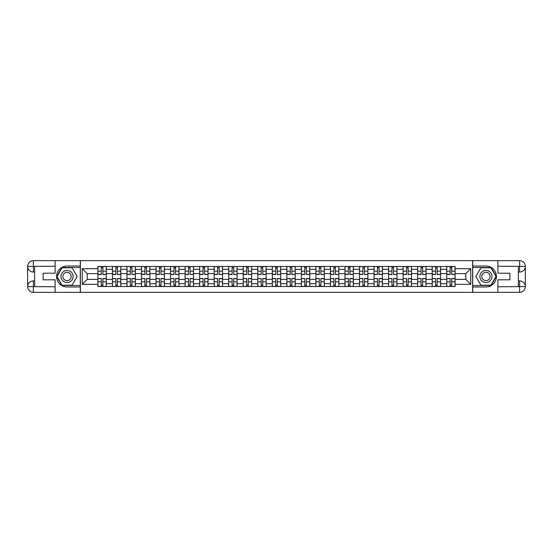 <?xml version="1.0" encoding="UTF-8"?>
<svg xmlns="http://www.w3.org/2000/svg" width="553" height="553" viewBox="0 0 553 553"><rect width="100%" height="100%" fill="white"/><g stroke="black" fill="none" stroke-linecap="round" stroke-linejoin="round"><path stroke-width="0.83" d="M52.618 292.337L500.382 292.337M500.382 260.663L52.618 260.663M112.432 286.516L112.432 269.325L106.287 269.325L106.287 286.516M106.287 269.325L106.287 266.484M112.432 269.325L112.432 266.484M120.817 266.484L120.817 286.516M126.969 286.516L126.969 266.484M135.354 266.484L135.354 286.516M141.499 286.516L141.499 266.484M149.884 266.484L149.884 286.516M156.036 286.516L156.036 266.484M164.421 266.484L164.421 286.516M170.566 286.516L170.566 266.484M178.951 266.484L178.951 286.516M185.103 286.516L185.103 266.484M193.488 266.484L193.488 286.516M199.64 286.516L199.64 266.484M208.025 266.484L208.025 286.516M214.17 286.516L214.17 266.484M222.555 266.484L222.555 286.516M228.707 286.516L228.707 266.484M237.092 266.484L237.092 286.516M243.237 286.516L243.237 266.484M251.622 266.484L251.622 286.516M257.774 286.516L257.774 266.484M266.159 266.484L266.159 286.516M272.304 286.516L272.304 266.484M280.696 266.484L280.696 286.516M286.841 286.516L286.841 266.484M295.226 266.484L295.226 286.516M301.378 286.516L301.378 266.484M309.763 266.484L309.763 286.516M315.908 286.516L315.908 266.484M324.293 266.484L324.293 286.516M330.445 286.516L330.445 266.484M338.83 266.484L338.83 286.516M344.975 286.516L344.975 266.484M353.36 266.484L353.36 286.516M359.512 286.516L359.512 266.484M367.897 266.484L367.897 286.516M374.049 286.516L374.049 266.484M382.434 266.484L382.434 286.516M388.579 286.516L388.579 266.484M396.964 266.484L396.964 286.516M403.116 286.516L403.116 266.484M411.501 266.484L411.501 286.516M417.646 286.516L417.646 266.484M426.031 266.484L426.031 286.516M432.183 286.516L432.183 266.484M440.568 266.484L440.568 286.516M446.713 286.516L446.713 266.484M446.713 279.389L440.568 279.389M432.183 279.389L426.031 279.389M417.646 279.389L411.501 279.389M403.116 279.389L396.964 279.389M388.579 279.389L382.434 279.389M374.049 279.389L367.897 279.389M359.512 279.389L353.36 279.389M344.975 279.389L338.83 279.389M330.445 279.389L324.293 279.389M315.908 279.389L309.763 279.389M301.378 279.389L295.226 279.389M286.841 279.389L280.696 279.389M272.304 279.389L266.159 279.389M257.774 279.389L251.622 279.389M243.237 279.389L237.092 279.389M228.707 279.389L222.555 279.389M214.17 279.389L208.025 279.389M199.64 279.389L193.488 279.389M185.103 279.389L178.951 279.389M170.566 279.389L164.421 279.389M156.036 279.389L149.884 279.389M141.499 279.389L135.354 279.389M126.969 279.389L120.817 279.389M112.432 279.389L106.287 279.389M446.713 273.611L440.568 273.611M432.183 273.611L426.031 273.611M417.646 273.611L411.501 273.611M403.116 273.611L396.964 273.611M388.579 273.611L382.434 273.611M374.049 273.611L367.897 273.611M359.512 273.611L353.36 273.611M344.975 273.611L338.83 273.611M330.445 273.611L324.293 273.611M315.908 273.611L309.763 273.611M301.378 273.611L295.226 273.611M286.841 273.611L280.696 273.611M272.304 273.611L266.159 273.611M257.774 273.611L251.622 273.611M243.237 273.611L237.092 273.611M228.707 273.611L222.555 273.611M214.17 273.611L208.025 273.611M199.64 273.611L193.488 273.611M185.103 273.611L178.951 273.611M170.566 273.611L164.421 273.611M156.036 273.611L149.884 273.611M141.499 273.611L135.354 273.611M126.969 273.611L120.817 273.611M112.432 273.611L106.287 273.611M87.187 279.389L97.895 279.389L97.895 273.611L87.187 273.611L87.187 279.389L82.245 284.325L82.245 268.675L97.895 268.675L97.895 273.611M455.105 273.611L455.105 279.389L465.813 279.389L465.813 273.611L455.105 273.611L455.105 266.484L97.895 266.484L97.895 268.675M455.105 268.675L470.755 268.675L470.755 284.325L455.105 284.325L455.105 279.389M97.895 279.389L97.895 286.516L455.105 286.516L455.105 284.325M97.895 284.325L82.245 284.325M472.615 292.475L472.615 260.525M80.385 292.475L80.385 260.525M102.886 285.12L101.296 285.12M101.296 267.88L102.886 267.88M117.416 285.12L115.833 285.12M115.833 267.88L117.416 267.88M131.953 285.12L130.37 285.12M130.37 267.88L131.953 267.88M146.483 285.12L144.9 285.12M144.9 267.88L146.483 267.88M161.02 285.12L159.437 285.12M159.437 267.88L161.02 267.88M175.55 285.12L173.967 285.12M173.967 267.88L175.55 267.88M190.087 285.12L188.504 285.12M188.504 267.88L190.087 267.88M204.624 285.12L203.041 285.12M203.041 267.88L204.624 267.88M219.154 285.12L217.571 285.12M217.571 267.88L219.154 267.88M233.691 285.12L232.108 285.12M232.108 267.88L233.691 267.88M248.221 285.12L246.638 285.12M246.638 267.88L248.221 267.88M262.758 285.12L261.175 285.12M261.175 267.88L262.758 267.88M277.295 285.12L275.705 285.12M275.705 267.88L277.295 267.88M291.825 285.12L290.242 285.12M290.242 267.88L291.825 267.88M306.362 285.12L304.779 285.12M304.779 267.88L306.362 267.88M320.892 285.12L319.309 285.12M319.309 267.88L320.892 267.88M335.429 285.12L333.846 285.12M333.846 267.88L335.429 267.88M349.959 285.12L348.376 285.12M348.376 267.88L349.959 267.88M364.496 285.12L362.913 285.12M362.913 267.88L364.496 267.88M379.033 285.12L377.45 285.12M377.45 267.88L379.033 267.88M393.563 285.12L391.98 285.12M391.98 267.88L393.563 267.88M408.1 285.12L406.517 285.12M406.517 267.88L408.1 267.88M422.63 285.12L421.047 285.12M421.047 267.88L422.63 267.88M437.167 285.12L435.584 285.12M435.584 267.88L437.167 267.88M451.704 285.12L450.114 285.12M450.114 267.88L451.704 267.88M82.245 268.675L87.187 273.611M465.813 279.389L470.755 284.325M465.813 273.611L470.755 268.675M102.886 274.302L106.238 274.495L102.886 274.495L102.886 266.581L106.238 266.581L104.372 266.581M106.238 274.302L106.238 266.581M101.296 267.79L102.886 267.79M99.81 266.581L97.943 266.581L97.943 274.495L101.296 274.495L101.296 266.581L99.948 266.581M97.943 266.581L104.234 266.581M101.296 278.698L97.943 278.505L101.296 278.505L101.296 286.419L97.943 286.419L99.81 286.419M97.943 278.698L97.943 286.419M102.886 285.21L101.296 285.21M104.372 286.419L106.238 286.419L106.238 278.505L102.886 278.505L102.886 286.419L104.234 286.419M106.238 286.419L99.948 286.419M117.416 274.302L120.768 274.495L117.416 274.495L117.416 266.581L120.768 266.581L118.909 266.581M120.768 274.302L120.768 266.581M115.833 267.79L117.416 267.79M114.34 266.581L112.48 266.581L112.48 274.495L115.833 274.495L115.833 266.581L114.485 266.581M112.48 266.581L118.771 266.581M131.953 274.302L135.305 274.495L131.953 274.495L131.953 266.581L135.305 266.581L133.439 266.581M135.305 274.302L135.305 266.581M130.37 267.79L131.953 267.79M128.877 266.581L127.01 266.581L127.01 274.495L130.37 274.495L130.37 266.581L129.015 266.581M127.01 266.581L133.301 266.581M34.639 272.076L33.38 272.076A5.73 5.73 0 0 1 27.65 266.394A5.73 5.73 0 0 1 33.38 260.663L80.289 260.663L80.289 266.021L67.058 266.021A10.479 10.479 0 0 0 56.579 276.5A10.479 10.479 0 0 0 67.058 286.979L80.289 286.979L80.289 292.337L33.38 292.337A5.73 5.73 0 0 1 27.65 286.606A5.73 5.73 0 0 1 33.38 280.924L34.639 280.924M80.289 286.979L80.289 266.021M55.134 260.663L55.134 273.196L43.113 273.196L43.113 279.804L55.134 279.804L55.134 292.337M33.38 272.076A5.73 5.73 0 0 1 27.65 266.394L33.38 266.484L33.38 272.076A5.73 5.73 0 0 1 27.65 266.394L27.65 286.606L55.134 286.751M33.38 286.751L33.38 292.337A5.73 5.73 0 0 1 27.65 286.606A5.73 5.73 0 0 1 33.38 280.924L33.38 286.516L34.639 286.516L34.639 266.484L33.38 266.484M80.289 267.507L61.867 267.507L56.676 276.5L61.867 285.493L80.289 285.493M518.361 280.924L519.62 280.924A5.73 5.73 0 0 1 525.35 286.606A5.73 5.73 0 0 1 519.62 292.337L472.711 292.337L472.711 286.979L485.942 286.979A10.479 10.479 0 0 0 496.421 276.5A10.479 10.479 0 0 0 485.942 266.021L472.711 266.021L472.711 260.663L519.62 260.663A5.73 5.73 0 0 1 525.35 266.394A5.73 5.73 0 0 1 519.62 272.076L518.361 272.076M472.711 266.021L472.711 286.979M497.866 292.337L497.866 279.804L509.887 279.804L509.887 273.196L497.866 273.196L497.866 260.663M519.62 280.924A5.73 5.73 0 0 1 525.35 286.606L519.62 286.516L519.62 280.924A5.73 5.73 0 0 1 525.35 286.606L525.35 266.394L497.866 266.249M519.62 266.249L519.62 260.663A5.73 5.73 0 0 1 525.35 266.394A5.73 5.73 0 0 1 519.62 272.076L519.62 266.484L518.361 266.484L518.361 286.516L519.62 286.516M472.711 285.493L491.133 285.493L496.324 276.5L491.133 267.507L472.711 267.507M61.003 276.5A6.055 6.055 0 0 0 67.058 282.555A6.055 6.055 0 0 0 73.114 276.5A6.055 6.055 0 0 0 67.058 270.445A6.055 6.055 0 0 0 61.003 276.5M62.911 276.5A4.147 4.147 0 0 0 67.058 280.648A4.147 4.147 0 0 0 71.206 276.5A4.147 4.147 0 0 0 67.058 272.353A4.147 4.147 0 0 0 62.911 276.5M72.09 267.79L77.116 276.5L72.09 285.21L62.033 285.21L57 276.5L62.033 267.79L72.09 267.79M479.886 276.5A6.055 6.055 0 0 0 485.942 282.555A6.055 6.055 0 0 0 491.997 276.5A6.055 6.055 0 0 0 485.942 270.445A6.055 6.055 0 0 0 479.886 276.5M481.794 276.5A4.147 4.147 0 0 0 485.942 280.648A4.147 4.147 0 0 0 490.089 276.5A4.147 4.147 0 0 0 485.942 272.353A4.147 4.147 0 0 0 481.794 276.5M490.967 267.79L496 276.5L490.967 285.21L480.91 285.21L475.884 276.5L480.91 267.79L490.967 267.79M115.833 278.698L112.48 278.505L115.833 278.505L115.833 286.419L112.48 286.419L114.34 286.419M112.48 278.698L112.48 286.419M117.416 285.21L115.833 285.21M118.909 286.419L120.768 286.419L120.768 278.505L117.416 278.505L117.416 286.419L118.771 286.419M120.768 286.419L114.485 286.419M130.37 278.698L127.01 278.505L130.37 278.505L130.37 286.419L127.01 286.419L128.877 286.419M127.01 278.698L127.01 286.419M131.953 285.21L130.37 285.21M133.439 286.419L135.305 286.419L135.305 278.505L131.953 278.505L131.953 286.419L133.301 286.419M135.305 286.419L129.015 286.419M146.483 274.302L149.842 274.495L146.483 274.495L146.483 266.581L149.842 266.581L147.976 266.581M149.842 274.302L149.842 266.581M144.9 267.79L146.483 267.79M143.414 266.581L141.547 266.581L141.547 274.495L144.9 274.495L144.9 266.581L143.552 266.581M141.547 266.581L147.838 266.581M161.02 274.302L164.372 274.495L161.02 274.495L161.02 266.581L164.372 266.581L162.513 266.581M164.372 274.302L164.372 266.581M159.437 267.79L161.02 267.79M157.944 266.581L156.084 266.581L156.084 274.495L159.437 274.495L159.437 266.581L158.082 266.581M156.084 266.581L162.368 266.581M175.55 274.302L178.909 274.495L175.55 274.495L175.55 266.581L178.909 266.581L177.043 266.581M178.909 274.302L178.909 266.581M173.967 267.79L175.55 267.79M172.481 266.581L170.614 266.581L170.614 274.495L173.967 274.495L173.967 266.581L172.619 266.581M170.614 266.581L176.905 266.581M144.9 278.698L141.547 278.505L144.9 278.505L144.9 286.419L141.547 286.419L143.414 286.419M141.547 278.698L141.547 286.419M146.483 285.21L144.9 285.21M147.976 286.419L149.842 286.419L149.842 278.505L146.483 278.505L146.483 286.419L147.838 286.419M149.842 286.419L143.552 286.419M159.437 278.698L156.084 278.505L159.437 278.505L159.437 286.419L156.084 286.419L157.944 286.419M156.084 278.698L156.084 286.419M161.02 285.21L159.437 285.21M162.513 286.419L164.372 286.419L164.372 278.505L161.02 278.505L161.02 286.419L162.368 286.419M164.372 286.419L158.082 286.419M173.967 278.698L170.614 278.505L173.967 278.505L173.967 286.419L170.614 286.419L172.481 286.419M170.614 278.698L170.614 286.419M175.55 285.21L173.967 285.21M177.043 286.419L178.909 286.419L178.909 278.505L175.55 278.505L175.55 286.419L176.905 286.419M178.909 286.419L172.619 286.419M190.087 274.302L193.439 274.495L190.087 274.495L190.087 266.581L193.439 266.581L191.58 266.581M193.439 274.302L193.439 266.581M188.504 267.79L190.087 267.79M187.011 266.581L185.151 266.581L185.151 274.495L188.504 274.495L188.504 266.581L187.156 266.581M185.151 266.581L191.435 266.581M188.504 278.698L185.151 278.505L188.504 278.505L188.504 286.419L185.151 286.419L187.011 286.419M185.151 278.698L185.151 286.419M190.087 285.21L188.504 285.21M191.58 286.419L193.439 286.419L193.439 278.505L190.087 278.505L190.087 286.419L191.435 286.419M193.439 286.419L187.156 286.419M204.624 274.302L207.976 274.495L204.624 274.495L204.624 266.581L207.976 266.581L206.11 266.581M207.976 274.302L207.976 266.581M203.041 267.79L204.624 267.79M201.548 266.581L199.681 266.581L199.681 274.495L203.041 274.495L203.041 266.581L201.686 266.581M199.681 266.581L205.972 266.581M203.041 278.698L199.681 278.505L203.041 278.505L203.041 286.419L199.681 286.419L201.548 286.419M199.681 278.698L199.681 286.419M204.624 285.21L203.041 285.21M206.11 286.419L207.976 286.419L207.976 278.505L204.624 278.505L204.624 286.419L205.972 286.419M207.976 286.419L201.686 286.419M219.154 274.302L222.506 274.495L219.154 274.495L219.154 266.581L222.506 266.581L220.647 266.581M222.506 274.302L222.506 266.581M217.571 267.79L219.154 267.79M216.078 266.581L214.218 266.581L214.218 274.495L217.571 274.495L217.571 266.581L216.223 266.581M214.218 266.581L220.509 266.581M217.571 278.698L214.218 278.505L217.571 278.505L217.571 286.419L214.218 286.419L216.078 286.419M214.218 278.698L214.218 286.419M219.154 285.21L217.571 285.21M220.647 286.419L222.506 286.419L222.506 278.505L219.154 278.505L219.154 286.419L220.509 286.419M222.506 286.419L216.223 286.419M233.691 274.302L237.043 274.495L233.691 274.495L233.691 266.581L237.043 266.581L235.177 266.581M237.043 274.302L237.043 266.581M232.108 267.79L233.691 267.79M230.615 266.581L228.748 266.581L228.748 274.495L232.108 274.495L232.108 266.581L230.753 266.581M228.748 266.581L235.039 266.581M232.108 278.698L228.748 278.505L232.108 278.505L232.108 286.419L228.748 286.419L230.615 286.419M228.748 278.698L228.748 286.419M233.691 285.21L232.108 285.21M235.177 286.419L237.043 286.419L237.043 278.505L233.691 278.505L233.691 286.419L235.039 286.419M237.043 286.419L230.753 286.419M248.221 274.302L251.58 274.495L248.221 274.495L248.221 266.581L251.58 266.581L249.714 266.581M251.58 274.302L251.58 266.581M246.638 267.79L248.221 267.79M245.152 266.581L243.285 266.581L243.285 274.495L246.638 274.495L246.638 266.581L245.29 266.581M243.285 266.581L249.576 266.581M262.758 274.302L266.111 274.495L262.758 274.495L262.758 266.581L266.111 266.581L264.251 266.581M266.111 274.302L266.111 266.581M261.175 267.79L262.758 267.79M259.682 266.581L257.822 266.581L257.822 274.495L261.175 274.495L261.175 266.581L259.82 266.581M257.822 266.581L264.106 266.581M277.295 274.302L280.648 274.495L277.295 274.495L277.295 266.581L280.648 266.581L278.781 266.581M280.648 274.302L280.648 266.581M275.705 267.79L277.295 267.79M274.219 266.581L272.353 266.581L272.353 274.495L275.705 274.495L275.705 266.581L274.357 266.581M272.353 266.581L278.643 266.581M291.825 274.302L295.178 274.495L291.825 274.495L291.825 266.581L295.178 266.581L293.318 266.581M295.178 274.302L295.178 266.581M290.242 267.79L291.825 267.79M288.749 266.581L286.889 266.581L286.889 274.495L290.242 274.495L290.242 266.581L288.894 266.581M286.889 266.581L293.18 266.581M306.362 274.302L309.715 274.495L306.362 274.495L306.362 266.581L309.715 266.581L307.848 266.581M309.715 274.302L309.715 266.581M304.779 267.79L306.362 267.79M303.286 266.581L301.42 266.581L301.42 274.495L304.779 274.495L304.779 266.581L303.424 266.581M301.42 266.581L307.71 266.581M320.892 274.302L324.252 274.495L320.892 274.495L320.892 266.581L324.252 266.581L322.385 266.581M324.252 274.302L324.252 266.581M319.309 267.79L320.892 267.79M317.823 266.581L315.957 266.581L315.957 274.495L319.309 274.495L319.309 266.581L317.961 266.581M315.957 266.581L322.247 266.581M246.638 278.698L243.285 278.505L246.638 278.505L246.638 286.419L243.285 286.419L245.152 286.419M243.285 278.698L243.285 286.419M248.221 285.21L246.638 285.21M249.714 286.419L251.58 286.419L251.58 278.505L248.221 278.505L248.221 286.419L249.576 286.419M251.58 286.419L245.29 286.419M261.175 278.698L257.822 278.505L261.175 278.505L261.175 286.419L257.822 286.419L259.682 286.419M257.822 278.698L257.822 286.419M262.758 285.21L261.175 285.21M264.251 286.419L266.111 286.419L266.111 278.505L262.758 278.505L262.758 286.419L264.106 286.419M266.111 286.419L259.82 286.419M275.705 278.698L272.353 278.505L275.705 278.505L275.705 286.419L272.353 286.419L274.219 286.419M272.353 278.698L272.353 286.419M277.295 285.21L275.705 285.21M278.781 286.419L280.648 286.419L280.648 278.505L277.295 278.505L277.295 286.419L278.643 286.419M280.648 286.419L274.357 286.419M290.242 278.698L286.889 278.505L290.242 278.505L290.242 286.419L286.889 286.419L288.749 286.419M286.889 278.698L286.889 286.419M291.825 285.21L290.242 285.21M293.318 286.419L295.178 286.419L295.178 278.505L291.825 278.505L291.825 286.419L293.18 286.419M295.178 286.419L288.894 286.419M304.779 278.698L301.42 278.505L304.779 278.505L304.779 286.419L301.42 286.419L303.286 286.419M301.42 278.698L301.42 286.419M306.362 285.21L304.779 285.21M307.848 286.419L309.715 286.419L309.715 278.505L306.362 278.505L306.362 286.419L307.71 286.419M309.715 286.419L303.424 286.419M319.309 278.698L315.957 278.505L319.309 278.505L319.309 286.419L315.957 286.419L317.823 286.419M315.957 278.698L315.957 286.419M320.892 285.21L319.309 285.21M322.385 286.419L324.252 286.419L324.252 278.505L320.892 278.505L320.892 286.419L322.247 286.419M324.252 286.419L317.961 286.419M335.429 274.302L338.782 274.495L335.429 274.495L335.429 266.581L338.782 266.581L336.922 266.581M338.782 274.302L338.782 266.581M333.846 267.79L335.429 267.79M332.353 266.581L330.494 266.581L330.494 274.495L333.846 274.495L333.846 266.581L332.491 266.581M330.494 266.581L336.777 266.581M333.846 278.698L330.494 278.505L333.846 278.505L333.846 286.419L330.494 286.419L332.353 286.419M330.494 278.698L330.494 286.419M335.429 285.21L333.846 285.21M336.922 286.419L338.782 286.419L338.782 278.505L335.429 278.505L335.429 286.419L336.777 286.419M338.782 286.419L332.491 286.419M349.959 274.302L353.319 274.495L349.959 274.495L349.959 266.581L353.319 266.581L351.452 266.581M353.319 274.302L353.319 266.581M348.376 267.79L349.959 267.79M346.89 266.581L345.024 266.581L345.024 274.495L348.376 274.495L348.376 266.581L347.028 266.581M345.024 266.581L351.314 266.581M348.376 278.698L345.024 278.505L348.376 278.505L348.376 286.419L345.024 286.419L346.89 286.419M345.024 278.698L345.024 286.419M349.959 285.21L348.376 285.21M351.452 286.419L353.319 286.419L353.319 278.505L349.959 278.505L349.959 286.419L351.314 286.419M353.319 286.419L347.028 286.419M364.496 274.302L367.849 274.495L364.496 274.495L364.496 266.581L367.849 266.581L365.989 266.581M367.849 274.302L367.849 266.581M362.913 267.79L364.496 267.79M361.42 266.581L359.561 266.581L359.561 274.495L362.913 274.495L362.913 266.581L361.565 266.581M359.561 266.581L365.844 266.581M362.913 278.698L359.561 278.505L362.913 278.505L362.913 286.419L359.561 286.419L361.42 286.419M359.561 278.698L359.561 286.419M364.496 285.21L362.913 285.21M365.989 286.419L367.849 286.419L367.849 278.505L364.496 278.505L364.496 286.419L365.844 286.419M367.849 286.419L361.565 286.419M379.033 274.302L382.386 274.495L379.033 274.495L379.033 266.581L382.386 266.581L380.519 266.581M382.386 274.302L382.386 266.581M377.45 267.79L379.033 267.79M375.957 266.581L374.091 266.581L374.091 274.495L377.45 274.495L377.45 266.581L376.095 266.581M374.091 266.581L380.381 266.581M377.45 278.698L374.091 278.505L377.45 278.505L377.45 286.419L374.091 286.419L375.957 286.419M374.091 278.698L374.091 286.419M379.033 285.21L377.45 285.21M380.519 286.419L382.386 286.419L382.386 278.505L379.033 278.505L379.033 286.419L380.381 286.419M382.386 286.419L376.095 286.419M393.563 274.302L396.916 274.495L393.563 274.495L393.563 266.581L396.916 266.581L395.056 266.581M396.916 274.302L396.916 266.581M391.98 267.79L393.563 267.79M390.487 266.581L388.628 266.581L388.628 274.495L391.98 274.495L391.98 266.581L390.632 266.581M388.628 266.581L394.918 266.581M391.98 278.698L388.628 278.505L391.98 278.505L391.98 286.419L388.628 286.419L390.487 286.419M388.628 278.698L388.628 286.419M393.563 285.21L391.98 285.21M395.056 286.419L396.916 286.419L396.916 278.505L393.563 278.505L393.563 286.419L394.918 286.419M396.916 286.419L390.632 286.419M408.1 274.302L411.453 274.495L408.1 274.495L408.1 266.581L411.453 266.581L409.586 266.581M411.453 274.302L411.453 266.581M406.517 267.79L408.1 267.79M405.024 266.581L403.158 266.581L403.158 274.495L406.517 274.495L406.517 266.581L405.162 266.581M403.158 266.581L409.448 266.581M406.517 278.698L403.158 278.505L406.517 278.505L406.517 286.419L403.158 286.419L405.024 286.419M403.158 278.698L403.158 286.419M408.1 285.21L406.517 285.21M409.586 286.419L411.453 286.419L411.453 278.505L408.1 278.505L408.1 286.419L409.448 286.419M411.453 286.419L405.162 286.419M422.63 274.302L425.99 274.495L422.63 274.495L422.63 266.581L425.99 266.581L424.123 266.581M425.99 274.302L425.99 266.581M421.047 267.79L422.63 267.79M419.561 266.581L417.695 266.581L417.695 274.495L421.047 274.495L421.047 266.581L419.699 266.581M417.695 266.581L423.985 266.581M421.047 278.698L417.695 278.505L421.047 278.505L421.047 286.419L417.695 286.419L419.561 286.419M417.695 278.698L417.695 286.419M422.63 285.21L421.047 285.21M424.123 286.419L425.99 286.419L425.99 278.505L422.63 278.505L422.63 286.419L423.985 286.419M425.99 286.419L419.699 286.419M437.167 274.302L440.52 274.495L437.167 274.495L437.167 266.581L440.52 266.581L438.66 266.581M440.52 274.302L440.52 266.581M435.584 267.79L437.167 267.79M434.091 266.581L432.232 266.581L432.232 274.495L435.584 274.495L435.584 266.581L434.229 266.581M432.232 266.581L438.515 266.581M435.584 278.698L432.232 278.505L435.584 278.505L435.584 286.419L432.232 286.419L434.091 286.419M432.232 278.698L432.232 286.419M437.167 285.21L435.584 285.21M438.66 286.419L440.52 286.419L440.52 278.505L437.167 278.505L437.167 286.419L438.515 286.419M440.52 286.419L434.229 286.419M451.704 274.302L455.057 274.495L451.704 274.495L451.704 266.581L455.057 266.581L453.19 266.581M455.057 274.302L455.057 266.581M450.114 267.79L451.704 267.79M448.628 266.581L446.762 266.581L446.762 274.495L450.114 274.495L450.114 266.581L448.766 266.581M446.762 266.581L453.052 266.581M450.114 278.698L446.762 278.505L450.114 278.505L450.114 286.419L446.762 286.419L448.628 286.419M446.762 278.698L446.762 286.419M451.704 285.21L450.114 285.21M453.19 286.419L455.057 286.419L455.057 278.505L451.704 278.505L451.704 286.419L453.052 286.419M455.057 286.419L448.766 286.419M432.183 269.325L426.031 269.325M417.646 269.325L411.501 269.325M403.116 269.325L396.964 269.325M388.579 269.325L382.434 269.325M374.049 269.325L367.897 269.325M359.512 269.325L353.36 269.325M344.975 269.325L338.83 269.325M330.445 269.325L324.293 269.325M315.908 269.325L309.763 269.325M301.378 269.325L295.226 269.325M286.841 269.325L280.696 269.325M272.304 269.325L266.159 269.325M257.774 269.325L251.622 269.325M243.237 269.325L237.092 269.325M228.707 269.325L222.555 269.325M214.17 269.325L208.025 269.325M199.64 269.325L193.488 269.325M185.103 269.325L178.951 269.325M170.566 269.325L164.421 269.325M156.036 269.325L149.884 269.325M141.499 269.325L135.354 269.325M126.969 269.325L120.817 269.325M446.713 269.325L440.568 269.325M432.183 283.675L426.031 283.675M417.646 283.675L411.501 283.675M403.116 283.675L396.964 283.675M388.579 283.675L382.434 283.675M374.049 283.675L367.897 283.675M359.512 283.675L353.36 283.675M344.975 283.675L338.83 283.675M330.445 283.675L324.293 283.675M315.908 283.675L309.763 283.675M301.378 283.675L295.226 283.675M286.841 283.675L280.696 283.675M272.304 283.675L266.159 283.675M257.774 283.675L251.622 283.675M243.237 283.675L237.092 283.675M228.707 283.675L222.555 283.675M214.17 283.675L208.025 283.675M199.64 283.675L193.488 283.675M185.103 283.675L178.951 283.675M170.566 283.675L164.421 283.675M156.036 283.675L149.884 283.675M141.499 283.675L135.354 283.675M126.969 283.675L120.817 283.675M112.432 283.675L106.287 283.675M446.713 283.675L440.568 283.675M102.886 271.157L106.238 271.157M97.943 274.302L101.296 274.302M97.943 271.157L101.296 271.157M101.296 281.843L97.943 281.843M106.238 278.698L102.886 278.698M106.238 281.843L102.886 281.843M117.416 271.157L120.768 271.157M112.48 274.302L115.833 274.302M112.48 271.157L115.833 271.157M131.953 271.157L135.305 271.157M127.01 274.302L130.37 274.302M127.01 271.157L130.37 271.157M55.134 266.249L33.249 266.352M27.65 286.606A5.73 5.73 0 0 1 33.38 280.924M27.65 266.394A5.73 5.73 0 0 1 33.38 260.663L33.38 266.249M497.866 286.751L519.751 286.648M525.35 266.394A5.73 5.73 0 0 1 519.62 272.076M525.35 286.606A5.73 5.73 0 0 1 519.62 292.337L519.62 286.751M115.833 281.843L112.48 281.843M120.768 278.698L117.416 278.698M120.768 281.843L117.416 281.843M130.37 281.843L127.01 281.843M135.305 278.698L131.953 278.698M135.305 281.843L131.953 281.843M146.483 271.157L149.842 271.157M141.547 274.302L144.9 274.302M141.547 271.157L144.9 271.157M161.02 271.157L164.372 271.157M156.084 274.302L159.437 274.302M156.084 271.157L159.437 271.157M175.55 271.157L178.909 271.157M170.614 274.302L173.967 274.302M170.614 271.157L173.967 271.157M144.9 281.843L141.547 281.843M149.842 278.698L146.483 278.698M149.842 281.843L146.483 281.843M159.437 281.843L156.084 281.843M164.372 278.698L161.02 278.698M164.372 281.843L161.02 281.843M173.967 281.843L170.614 281.843M178.909 278.698L175.55 278.698M178.909 281.843L175.55 281.843M190.087 271.157L193.439 271.157M185.151 274.302L188.504 274.302M185.151 271.157L188.504 271.157M188.504 281.843L185.151 281.843M193.439 278.698L190.087 278.698M193.439 281.843L190.087 281.843M204.624 271.157L207.976 271.157M199.681 274.302L203.041 274.302M199.681 271.157L203.041 271.157M203.041 281.843L199.681 281.843M207.976 278.698L204.624 278.698M207.976 281.843L204.624 281.843M219.154 271.157L222.506 271.157M214.218 274.302L217.571 274.302M214.218 271.157L217.571 271.157M217.571 281.843L214.218 281.843M222.506 278.698L219.154 278.698M222.506 281.843L219.154 281.843M233.691 271.157L237.043 271.157M228.748 274.302L232.108 274.302M228.748 271.157L232.108 271.157M232.108 281.843L228.748 281.843M237.043 278.698L233.691 278.698M237.043 281.843L233.691 281.843M248.221 271.157L251.58 271.157M243.285 274.302L246.638 274.302M243.285 271.157L246.638 271.157M262.758 271.157L266.111 271.157M257.822 274.302L261.175 274.302M257.822 271.157L261.175 271.157M277.295 271.157L280.648 271.157M272.353 274.302L275.705 274.302M272.353 271.157L275.705 271.157M291.825 271.157L295.178 271.157M286.889 274.302L290.242 274.302M286.889 271.157L290.242 271.157M306.362 271.157L309.715 271.157M301.42 274.302L304.779 274.302M301.42 271.157L304.779 271.157M320.892 271.157L324.252 271.157M315.957 274.302L319.309 274.302M315.957 271.157L319.309 271.157M246.638 281.843L243.285 281.843M251.58 278.698L248.221 278.698M251.58 281.843L248.221 281.843M261.175 281.843L257.822 281.843M266.111 278.698L262.758 278.698M266.111 281.843L262.758 281.843M275.705 281.843L272.353 281.843M280.648 278.698L277.295 278.698M280.648 281.843L277.295 281.843M290.242 281.843L286.889 281.843M295.178 278.698L291.825 278.698M295.178 281.843L291.825 281.843M304.779 281.843L301.42 281.843M309.715 278.698L306.362 278.698M309.715 281.843L306.362 281.843M319.309 281.843L315.957 281.843M324.252 278.698L320.892 278.698M324.252 281.843L320.892 281.843M335.429 271.157L338.782 271.157M330.494 274.302L333.846 274.302M330.494 271.157L333.846 271.157M333.846 281.843L330.494 281.843M338.782 278.698L335.429 278.698M338.782 281.843L335.429 281.843M349.959 271.157L353.319 271.157M345.024 274.302L348.376 274.302M345.024 271.157L348.376 271.157M348.376 281.843L345.024 281.843M353.319 278.698L349.959 278.698M353.319 281.843L349.959 281.843M364.496 271.157L367.849 271.157M359.561 274.302L362.913 274.302M359.561 271.157L362.913 271.157M362.913 281.843L359.561 281.843M367.849 278.698L364.496 278.698M367.849 281.843L364.496 281.843M379.033 271.157L382.386 271.157M374.091 274.302L377.45 274.302M374.091 271.157L377.45 271.157M377.45 281.843L374.091 281.843M382.386 278.698L379.033 278.698M382.386 281.843L379.033 281.843M393.563 271.157L396.916 271.157M388.628 274.302L391.98 274.302M388.628 271.157L391.98 271.157M391.98 281.843L388.628 281.843M396.916 278.698L393.563 278.698M396.916 281.843L393.563 281.843M408.1 271.157L411.453 271.157M403.158 274.302L406.517 274.302M403.158 271.157L406.517 271.157M406.517 281.843L403.158 281.843M411.453 278.698L408.1 278.698M411.453 281.843L408.1 281.843M422.63 271.157L425.99 271.157M417.695 274.302L421.047 274.302M417.695 271.157L421.047 271.157M421.047 281.843L417.695 281.843M425.99 278.698L422.63 278.698M425.99 281.843L422.63 281.843M437.167 271.157L440.52 271.157M432.232 274.302L435.584 274.302M432.232 271.157L435.584 271.157M435.584 281.843L432.232 281.843M440.52 278.698L437.167 278.698M440.52 281.843L437.167 281.843M451.704 271.157L455.057 271.157M446.762 274.302L450.114 274.302M446.762 271.157L450.114 271.157M450.114 281.843L446.762 281.843M455.057 278.698L451.704 278.698M455.057 281.843L451.704 281.843"/></g></svg>
